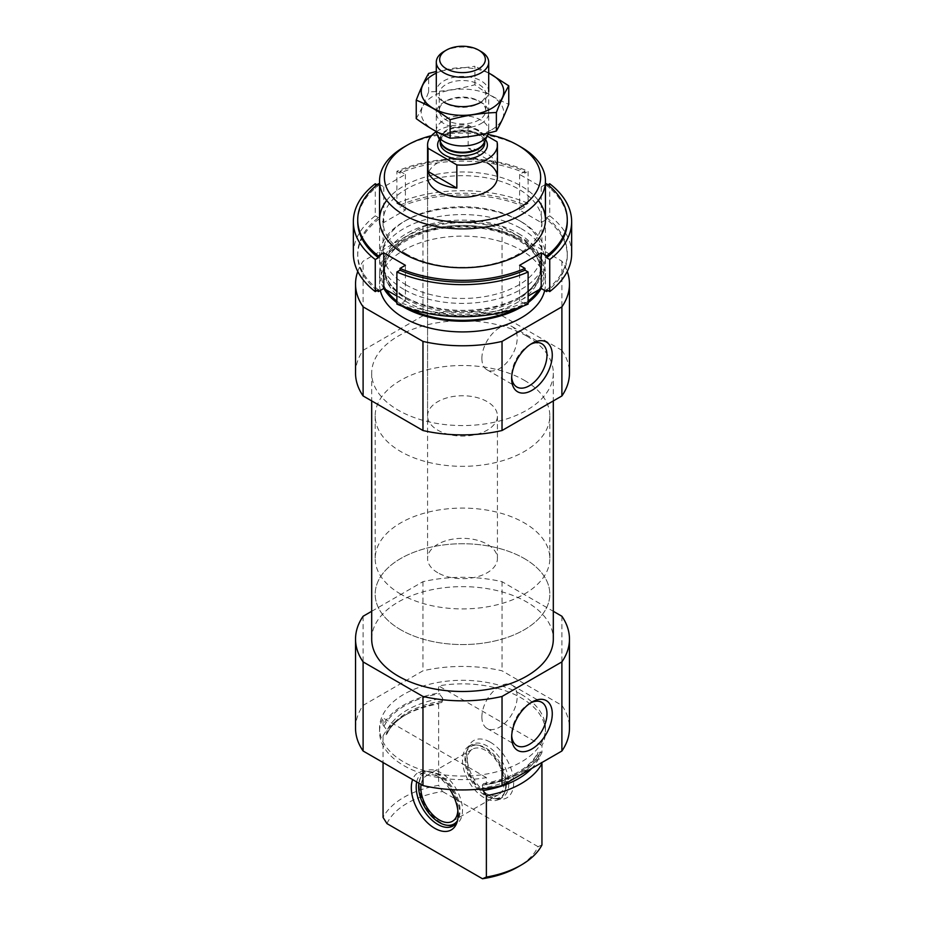 <?xml version="1.0" encoding="UTF-8"?>
<svg xmlns="http://www.w3.org/2000/svg" width="925" height="925" viewBox="0 0 925 925"><rect width="100%" height="100%" fill="white"/><g stroke="black" fill="none" stroke-linecap="round" stroke-linejoin="round"><path stroke-width="0.69" stroke-dasharray="4.62 3.47" d="M541.946 752.661A82.949 47.892 180 0 1 486.377 784.747L486.377 777.613A82.949 47.892 180 0 1 379.551 731.756A82.949 47.892 180 0 1 383.054 717.973L383.054 725.096A82.949 47.892 180 0 1 438.623 693.022L438.623 685.888A82.949 47.892 180 0 1 521.157 697.889A82.949 47.892 180 0 1 545.449 731.756A82.949 47.892 180 0 1 541.946 745.538L541.946 752.661L540.709 751.956L537.876 753.17L538.708 758.407L541.946 763.541M521.157 694.328A82.949 47.892 180 0 1 545.449 728.183A82.949 47.892 180 0 1 462.5 776.075A82.949 47.892 180 0 1 379.551 728.183A82.949 47.892 180 0 1 430.761 683.945A82.949 47.892 180 0 1 521.157 694.328M383.054 725.096L387.124 730.299A77.931 44.99 180 0 1 442.693 698.213L438.623 693.022M483.463 783.625C511.918 778.353 530.106 767.912 538.038 752.303L537.876 753.17A77.931 44.99 180 0 1 482.307 785.256L483.463 783.625L486.377 784.747M442.693 698.213L441.861 702.491L438.623 703.89L438.623 785.348A82.949 47.892 180 0 0 383.054 817.423M387.124 730.299L386.292 734.577L383.054 735.976A82.949 47.892 180 0 1 403.843 715.892A82.949 47.892 180 0 1 438.623 703.89M482.307 785.256L483.139 790.493M442.693 700.953A77.931 44.99 180 0 0 387.124 733.039L386.292 734.577A78.949 45.579 180 0 1 406.665 714.262A78.949 45.579 180 0 1 441.861 702.491M383.054 735.976L383.054 762.524M386.951 823.597A78.151 45.117 180 0 1 442.52 791.511L438.623 785.348M541.946 844.987L538.049 846.664A78.151 45.117 180 0 1 517.757 867.037M538.049 846.664L442.52 791.511M355.535 728.183A106.965 61.755 180 0 1 363.109 705.37L422.968 670.81A106.965 61.755 180 0 1 502.032 670.81L561.891 705.37A106.965 61.755 180 0 1 569.465 728.183M371.688 639.071A90.812 52.424 180 0 1 427.743 590.636A90.812 52.424 180 0 1 526.718 602.002A90.812 52.424 180 0 1 553.312 639.071M371.688 611.298L422.968 581.686A106.965 61.755 180 0 1 502.032 581.686L553.312 611.298M431.547 135.651A78.151 45.117 180 0 1 487.949 134.414M427.57 415.915A34.93 20.165 180 0 1 449.134 397.288A34.93 20.165 180 0 1 487.197 401.658A34.93 20.165 180 0 1 497.43 415.915A34.93 20.165 180 0 1 462.5 436.08A34.93 20.165 180 0 1 427.57 415.915L427.57 177.08A34.93 20.165 180 0 1 449.134 158.452A34.93 20.165 180 0 1 487.197 162.823M403.843 147.133A82.949 47.892 180 0 1 521.157 147.133M521.157 228.591A82.949 47.892 180 0 1 545.449 262.457A82.949 47.892 180 0 1 521.157 296.312A82.949 47.892 180 0 1 403.843 296.312A82.949 47.892 180 0 1 379.551 262.457A82.949 47.892 180 0 1 430.761 218.208A82.949 47.892 180 0 1 521.157 228.591M383.817 288.496A82.949 47.892 180 0 1 379.551 273.326A82.949 47.892 180 0 1 430.761 229.076A82.949 47.892 180 0 1 521.157 239.459A82.949 47.892 180 0 1 545.449 273.326A82.949 47.892 180 0 1 541.183 288.496M528.117 302.625A82.949 47.892 180 0 1 522.66 306.302M402.34 306.302A82.949 47.892 180 0 1 396.883 302.625M380.302 290.485A82.949 47.892 180 0 1 379.551 284.021A82.949 47.892 180 0 1 430.761 239.772A82.949 47.892 180 0 1 521.157 250.155A82.949 47.892 180 0 1 545.449 284.021A82.949 47.892 180 0 1 544.698 290.485M357.767 271.464A106.965 61.755 180 0 1 363.109 261.197L422.968 226.637A106.965 61.755 180 0 1 502.032 226.637L561.891 261.197A106.965 61.755 180 0 1 567.233 271.464M355.535 373.133A106.965 61.755 180 0 1 363.109 350.321L363.109 261.197M363.109 350.321L422.968 315.76L422.968 226.637M422.968 315.76A106.965 61.755 180 0 1 502.032 315.76L502.032 226.637M502.032 315.76L561.891 350.321L561.891 261.197M561.891 350.321A106.965 61.755 180 0 1 569.465 373.133M526.718 336.064A90.812 52.424 180 0 1 553.312 373.133A90.812 52.424 180 0 1 462.5 425.569A90.812 52.424 180 0 1 371.688 373.133A90.812 52.424 180 0 1 427.743 324.698A90.812 52.424 180 0 1 526.718 336.064M363.109 616.247L363.109 705.37M422.968 581.686L422.968 670.81M502.032 581.686L502.032 670.81M561.891 616.247L561.891 705.37M449.92 789.511A33.08 19.101 -120 0 0 426.367 771.219A33.08 19.101 -120 0 0 412.631 779.602M486.377 777.613L383.054 717.973M541.946 745.538L438.623 685.888M490.285 742.174A33.08 19.101 60 0 1 513.676 782.689A33.08 19.101 60 0 1 498.633 799.235A33.08 19.101 60 0 1 473.739 778.734A33.08 19.101 60 0 1 468.432 746.926A33.08 19.101 60 0 1 490.285 742.174M416.689 781.949A30.56 17.644 60 0 1 422.517 773.011A30.56 17.644 60 0 1 430.09 771.716A30.56 17.644 60 0 1 459.413 811.965A30.56 17.644 60 0 1 457.991 820.047A30.56 17.644 60 0 1 457.216 821.666M448.602 825.458A30.56 17.644 60 0 1 425.604 806.519A30.56 17.644 60 0 1 420.702 777.139A30.56 17.644 60 0 1 425.604 771.23A30.56 17.644 60 0 1 449.157 779.417A30.56 17.644 60 0 1 462.5 810.173A30.56 17.644 60 0 1 456.175 824.163A30.56 17.644 60 0 1 454.545 824.927M418.863 783.197A29.299 16.916 60 0 1 419.996 778.885A29.299 16.916 60 0 1 443.11 777.231A29.299 16.916 60 0 1 460.06 810.554A29.299 16.916 60 0 1 457.482 820.637M421.083 784.481A26.201 15.124 60 0 1 426.252 775.902A26.201 15.124 60 0 1 446.44 782.92A26.201 15.124 60 0 1 457.875 809.282A26.201 15.124 60 0 1 457.84 810.52M504.171 782.55A26.201 15.124 60 0 1 498.748 794.54A26.201 15.124 60 0 1 472.559 779.417A26.201 15.124 60 0 1 472.559 749.169A26.201 15.124 60 0 1 492.748 756.188A26.201 15.124 60 0 1 504.171 782.55M506.368 783.822A29.299 16.916 60 0 1 505.004 791.569A29.299 16.916 60 0 1 470.998 780.318A29.299 16.916 60 0 1 478.26 745.238A29.299 16.916 60 0 1 506.368 783.822M505.721 785.221A30.56 17.644 60 0 1 504.298 793.303A30.56 17.644 60 0 1 499.396 799.212A30.56 17.644 60 0 1 468.825 781.567A30.56 17.644 60 0 1 468.825 746.278A30.56 17.644 60 0 1 476.398 744.983A30.56 17.644 60 0 1 505.721 785.221M508.808 783.44A30.56 17.644 60 0 1 502.483 797.431A30.56 17.644 60 0 1 494.91 798.726A30.56 17.644 60 0 1 471.912 779.787A30.56 17.644 60 0 1 467.009 750.406A30.56 17.644 60 0 1 471.912 744.498A30.56 17.644 60 0 1 495.465 752.684A30.56 17.644 60 0 1 508.808 783.44M481.879 358.38A24.987 14.43 120 0 0 487.059 369.827A24.987 14.43 120 0 0 512.034 355.397A24.987 14.43 120 0 0 512.034 326.548A24.987 14.43 120 0 0 492.782 333.243A24.987 14.43 120 0 0 481.879 358.38M530.592 344.297A24.987 14.43 120 0 0 529.32 344.979A24.987 14.43 120 0 0 511.652 375.573A24.987 14.43 120 0 0 511.698 377.018M511.652 375.573L511.652 378.626M481.879 717.002A24.987 14.43 120 0 0 487.059 728.438A24.987 14.43 120 0 0 512.034 714.007A24.987 14.43 120 0 0 512.034 685.159A24.987 14.43 120 0 0 492.782 691.854A24.987 14.43 120 0 0 481.879 717.002M530.592 702.907A24.987 14.43 120 0 0 529.32 703.59A24.987 14.43 120 0 0 511.652 734.184A24.987 14.43 120 0 0 511.698 735.629M511.652 734.184L511.652 737.237M524.244 380.267A87.32 50.413 180 0 1 549.82 415.915A87.32 50.413 180 0 1 462.5 466.327A87.32 50.413 180 0 1 375.18 415.915A87.32 50.413 180 0 1 429.084 369.341A87.32 50.413 180 0 1 524.244 380.267M524.244 558.503A87.32 50.413 180 0 1 549.82 594.151A87.32 50.413 180 0 1 462.5 644.563A87.32 50.413 180 0 1 375.18 594.151A87.32 50.413 180 0 1 429.084 547.577A87.32 50.413 180 0 1 524.244 558.503M396.883 203.361A109.15 63.016 180 0 1 528.117 203.361L528.117 171.275A109.15 63.016 180 0 0 396.883 171.275L396.883 203.361L400.005 205.165L400.005 206.946A104.779 60.495 180 0 1 524.995 206.946L524.995 205.165L528.117 203.361M549.727 183.751L549.727 215.837A109.15 63.016 180 0 1 571.65 253.716M545.449 184.433L541.217 186.885L519.607 174.409L524.995 171.298A104.779 60.495 180 0 0 400.005 171.298L400.005 173.079A104.779 60.495 180 0 1 524.995 173.079L528.117 171.275M524.995 171.298L524.995 173.079M546.606 183.774L546.606 185.555A104.779 60.495 180 0 1 567.279 221.642M396.883 171.275L400.005 173.079M547.901 184.803L546.606 185.555M400.005 205.165A104.779 60.495 180 0 1 524.995 205.165M549.727 215.837L546.606 217.641L546.606 219.422A104.779 60.495 180 0 1 567.279 255.497A104.779 60.495 180 0 1 547.901 290.554M546.606 217.641A104.779 60.495 180 0 1 567.279 253.716A104.779 60.495 180 0 1 546.606 289.803M528.117 304.082L524.995 302.278L524.995 304.059A104.779 60.495 180 0 1 400.005 304.059L400.005 302.278L396.883 304.082M524.995 302.278A104.779 60.495 180 0 1 400.005 302.278M375.272 183.751L375.272 215.837A109.15 63.016 180 0 0 353.35 253.716M403.843 289.363A82.949 47.892 180 0 1 403.843 221.642A82.949 47.892 180 0 1 521.157 221.642A82.949 47.892 180 0 1 521.157 289.363A82.949 47.892 180 0 1 403.843 289.363M377.099 290.554A104.779 60.495 180 0 1 357.721 255.497A104.779 60.495 180 0 1 378.394 219.422L383.783 222.532L405.393 210.056L400.005 206.946M546.606 219.422L541.217 222.532L519.607 210.056L524.995 206.946M524.995 304.059L519.607 300.949L528.117 296.046M396.883 296.046L405.393 300.949L400.005 304.059M400.005 171.298L405.393 174.409L383.783 186.885L379.551 184.433M386.685 200.424A82.949 47.892 180 0 1 462.5 171.958A82.949 47.892 180 0 1 538.315 200.424M378.394 183.774L378.394 185.555L377.099 184.803M357.721 221.642A104.779 60.495 180 0 1 378.394 185.555M406.353 253.947A79.411 45.845 180 0 1 383.089 221.526A79.411 45.845 180 0 1 462.5 175.681A79.411 45.845 180 0 1 541.911 221.526A79.411 45.845 180 0 1 492.886 263.879A79.411 45.845 180 0 1 406.353 253.947M406.353 285.027A79.411 45.845 180 0 1 383.089 252.606A79.411 45.845 180 0 1 406.353 220.185A79.411 45.845 180 0 1 518.648 220.185A79.411 45.845 180 0 1 541.911 252.606A79.411 45.845 180 0 1 492.886 294.959A79.411 45.845 180 0 1 406.353 285.027M378.394 289.803A104.779 60.495 180 0 1 357.721 253.716A104.779 60.495 180 0 1 378.394 217.641L378.394 219.422M378.394 217.641L375.272 215.837M405.393 265.302L405.393 300.949M519.607 265.302L519.607 300.949M519.607 174.409L519.607 210.056M541.217 186.885L541.217 222.532M383.783 186.885L383.783 222.532M405.393 174.409L405.393 210.056M436.346 131.627A34.93 20.165 180 0 1 468.166 125.095L487.186 136.079M437.803 572.76A34.93 20.165 180 0 1 427.57 558.503A34.93 20.165 180 0 1 462.5 538.338A34.93 20.165 180 0 1 497.43 558.503A34.93 20.165 180 0 1 475.866 577.131A34.93 20.165 180 0 1 437.803 572.76M468.166 125.095L468.166 148.266L496.968 164.893A34.93 20.165 0 0 0 468.166 148.266M496.968 141.722L496.968 164.893M400.756 594.151A87.32 50.413 180 0 1 375.18 558.503A87.32 50.413 180 0 1 462.5 508.091A87.32 50.413 180 0 1 549.82 558.503A87.32 50.413 180 0 1 495.916 605.077A87.32 50.413 180 0 1 400.756 594.151M400.756 629.798A87.32 50.413 180 0 1 375.18 594.151A87.32 50.413 180 0 1 462.5 543.738A87.32 50.413 180 0 1 549.82 594.151A87.32 50.413 180 0 1 495.916 640.724A87.32 50.413 180 0 1 400.756 629.798M443.977 51.476A26.201 15.124 180 0 1 481.023 51.476M436.334 131.57A26.201 15.124 180 0 1 436.299 130.83A26.201 15.124 180 0 1 462.5 115.706A26.201 15.124 180 0 1 488.701 130.83A26.201 15.124 180 0 1 488.423 133.015M491.672 129.754A41.255 23.819 0 0 0 473.184 89.898A41.255 23.819 0 0 0 422.644 119.082A41.255 23.819 0 0 0 491.672 129.754M481.023 123.603A26.201 15.124 0 0 0 481.023 102.213A26.201 15.124 0 0 0 443.977 102.213A26.201 15.124 0 0 0 443.977 123.603A26.201 15.124 0 0 0 481.023 123.603M416.238 118.62C420.366 111.567 424.506 102.663 428.633 91.91C444.058 91.367 459.471 88.985 474.895 84.753C486.041 93.032 497.326 99.553 508.762 104.305M474.895 84.753L474.895 66.265L436.299 71.491M488.701 72.89L474.895 66.265M428.633 91.91L428.633 73.422M478.93 101.01L481.023 102.213L478.93 103.427A23.241 13.424 0 0 0 485.741 93.934A23.241 13.424 0 0 0 462.5 80.521A23.241 13.424 0 0 0 439.259 93.934A23.241 13.424 0 0 0 446.07 103.427A23.241 13.424 0 0 0 478.93 103.427L481.023 102.213A26.201 15.124 0 0 0 481.023 80.833A26.201 15.124 0 0 0 443.977 80.833A26.201 15.124 0 0 0 443.977 102.213L446.07 101.01A23.241 13.424 0 0 0 439.259 110.503A23.241 13.424 0 0 0 453.608 122.898A23.241 13.424 0 0 0 478.93 119.984A23.241 13.424 0 0 0 485.741 110.503A23.241 13.424 0 0 0 478.93 101.01A23.241 13.424 0 0 0 446.07 101.01M488.701 73.121A41.255 23.819 0 0 0 436.299 73.121M384.291 725.813A81.423 47.013 180 0 1 439.861 693.727M540.709 751.956A81.423 47.013 180 0 1 485.139 784.042M537.876 755.91A77.931 44.99 180 0 1 482.307 787.996M538.708 758.407A78.949 45.579 180 0 1 531.69 768.444M518.324 233.482A78.949 45.579 180 0 1 518.335 297.954A78.949 45.579 180 0 1 406.665 297.954A78.949 45.579 180 0 1 406.676 233.482A78.949 45.579 180 0 1 518.324 233.482M517.607 235.921A77.931 44.99 180 0 1 540.431 267.73A77.931 44.99 180 0 1 462.5 312.731A77.931 44.99 180 0 1 384.569 267.73A77.931 44.99 180 0 1 432.68 226.162A77.931 44.99 180 0 1 517.607 235.921M517.607 238.662A77.931 44.99 180 0 1 540.431 270.47A77.931 44.99 180 0 1 462.5 315.471A77.931 44.99 180 0 1 384.569 270.47A77.931 44.99 180 0 1 432.68 228.903A77.931 44.99 180 0 1 517.607 238.662M386.338 289.953A81.423 47.013 180 0 1 418.32 233.84A81.423 47.013 180 0 1 520.07 240.084A81.423 47.013 180 0 1 538.662 289.953M528.117 301.157A81.423 47.013 180 0 1 516.647 308.43M408.353 308.43A81.423 47.013 180 0 1 396.883 301.157M439.433 139.594A24.883 14.372 180 0 1 462.5 130.622A24.883 14.372 180 0 1 485.567 139.594M440.439 141.779A22.269 12.857 180 0 1 440.231 140.022L440.832 142.623A22.42 12.95 180 0 1 462.5 126.343A22.42 12.95 180 0 1 484.168 142.623L484.769 140.022A22.269 12.857 180 0 1 484.561 141.779M440.231 141.328L440.231 140.022A22.269 12.857 180 0 1 462.5 127.164A22.269 12.857 180 0 1 484.769 140.022L484.769 141.328M440.231 142.855A22.269 12.857 180 0 1 462.5 129.997A22.269 12.857 180 0 1 484.769 142.855L480.549 136.114C473.415 131.419 464.5 130.067 453.793 132.078C438.427 137.362 441.757 139.767 440.231 142.855M379.551 728.183L379.551 731.756M545.449 728.183L545.449 731.756M386.962 733.907C390.327 726.553 396.906 720.008 406.665 714.262L403.843 715.892M379.551 219.849L379.551 262.457M545.449 219.849L545.449 262.457M403.843 296.312L406.665 297.954C392.015 289.062 384.65 278.992 384.569 267.73L384.569 270.47C385.112 254.907 397.762 242.477 422.517 233.204C452.348 222.682 494.308 225.85 518.324 240.257C532.985 249.149 540.35 259.22 540.431 270.47L540.431 267.73C540.35 278.992 532.985 289.062 518.335 297.954L521.157 296.312M379.551 273.326L379.551 284.021M545.449 273.326L545.449 284.021M371.688 373.133L371.688 400.918M553.312 373.133L553.312 400.918M430.09 771.716L426.367 771.219M457.991 820.047L456.568 823.516M453.088 825.956L456.175 824.163M422.517 773.011L425.604 771.23M419.996 778.885L420.702 777.139M452.441 821.273L498.748 794.54M426.252 775.902L472.559 749.169M478.26 745.238L476.398 744.983M505.004 791.569L504.298 793.303M499.396 799.212L502.483 797.431M468.825 746.278L471.912 744.498M494.91 798.726L498.633 799.235M467.009 750.406L468.432 746.926M487.059 369.827L516.832 387.008M512.034 326.548L541.807 343.742M529.32 344.979L531.956 343.453M487.059 728.438L516.832 745.619M512.034 685.159L541.807 702.353M529.32 703.59L531.956 702.063M497.43 558.503L497.43 415.915M375.18 415.915L375.18 558.503M549.82 415.915L549.82 558.503M567.279 253.716L567.279 255.497M383.089 221.526L383.089 252.606M541.911 221.526L541.911 252.606M406.353 220.185L403.843 221.642M518.648 220.185L521.157 221.642M357.721 253.716L357.721 255.497M427.57 177.08L427.57 558.503M436.299 91.529L436.299 130.83M488.701 91.529L488.701 130.83M485.741 110.503L485.741 93.934M439.259 110.503L439.259 93.934M446.07 103.427L443.977 102.213"/><path stroke-width="1.39" d="M541.472 762.801L541.946 763.541A82.949 47.892 180 0 1 486.377 795.616L483.139 790.493A78.949 45.579 180 0 0 531.69 768.444M383.054 762.524L383.054 817.423L386.951 823.597L482.48 878.75L486.377 877.073L486.377 795.616M541.946 763.541L541.946 844.987A82.949 47.892 180 0 1 521.157 865.072A82.949 47.892 180 0 1 486.377 877.073M521.157 865.072L517.757 867.037A78.151 45.117 180 0 1 482.48 878.75M553.312 611.298L561.891 616.247A106.965 61.755 180 0 1 569.465 639.071L569.465 728.183A106.965 61.755 180 0 1 561.891 751.007L502.032 785.568A106.965 61.755 180 0 1 422.968 785.568L363.109 751.007A106.965 61.755 180 0 1 355.535 728.183L355.535 639.071A106.965 61.755 180 0 1 363.109 616.247L371.688 611.298M553.312 400.918L553.312 639.071A90.812 52.424 180 0 1 462.5 691.495A90.812 52.424 180 0 1 371.688 639.071L371.688 400.918M569.465 639.071A106.965 61.755 180 0 1 561.891 661.895L502.032 696.456A106.965 61.755 180 0 1 422.968 696.456L363.109 661.895A106.965 61.755 180 0 1 355.535 639.071M487.949 134.414A78.151 45.117 180 0 1 517.757 145.179L517.757 145.179A78.151 45.117 180 0 1 517.757 208.981A78.151 45.117 180 0 1 407.243 208.981A78.151 45.117 180 0 1 407.243 145.179A78.151 45.117 180 0 1 431.547 135.651M487.197 162.823A34.93 20.165 180 0 1 497.43 177.08A34.93 20.165 180 0 1 462.5 197.245A34.93 20.165 180 0 1 427.57 177.08L427.57 144.994A34.93 20.165 180 0 1 436.346 131.627M521.157 147.133L517.757 145.179L521.157 147.133A82.949 47.892 180 0 1 545.449 180.999A82.949 47.892 180 0 1 462.5 228.891A82.949 47.892 180 0 1 379.551 180.999A82.949 47.892 180 0 1 403.843 147.133L407.243 145.179M541.183 288.496A82.949 47.892 180 0 1 528.117 302.625M522.66 306.302A82.949 47.892 180 0 1 402.34 306.302M396.883 302.625A82.949 47.892 180 0 1 383.817 288.496M544.698 290.485A82.949 47.892 180 0 1 462.5 331.913A82.949 47.892 180 0 1 380.302 290.485M567.233 271.464A106.965 61.755 180 0 1 569.465 284.021L569.465 373.133A106.965 61.755 180 0 1 561.891 395.958L502.032 430.518A106.965 61.755 180 0 1 422.968 430.518L422.968 341.406L363.109 306.846A106.965 61.755 180 0 1 355.535 284.021A106.965 61.755 180 0 1 357.767 271.464M422.968 430.518L363.109 395.958L363.109 306.846M363.109 395.958A106.965 61.755 180 0 1 355.535 373.133L355.535 284.021M569.465 284.021A106.965 61.755 180 0 1 561.891 306.846L502.032 341.406A106.965 61.755 180 0 1 422.968 341.406M561.891 395.958L561.891 306.846M511.652 378.626A28.721 16.581 120 0 0 531.956 390.35A28.721 16.581 120 0 0 552.271 355.177A28.721 16.581 120 0 0 531.956 343.453A28.721 16.581 120 0 0 511.652 378.626M502.032 430.518L502.032 341.406M422.968 696.456L422.968 785.568M363.109 661.895L363.109 751.007M511.652 737.237A28.721 16.581 120 0 0 531.956 748.961A28.721 16.581 120 0 0 552.271 713.788A28.721 16.581 120 0 0 531.956 702.063A28.721 16.581 120 0 0 511.652 737.237M561.891 661.895L561.891 751.007M502.032 696.456L502.032 785.568M412.631 779.602A33.08 19.101 -120 0 0 434.715 828.28A33.08 19.101 -120 0 0 456.568 823.516A33.08 19.101 -120 0 0 449.92 789.511M457.216 821.666A30.56 17.644 60 0 1 453.088 825.956A30.56 17.644 60 0 1 437.803 824.441A30.56 17.644 60 0 1 416.689 781.949M454.545 824.927A30.56 17.644 60 0 1 448.602 825.458L446.74 825.204A29.299 16.916 60 0 1 418.863 783.197M457.482 820.637A29.299 16.916 60 0 1 446.74 825.204M457.84 810.52A26.201 15.124 60 0 1 452.441 821.273A26.201 15.124 60 0 1 430.853 812.693A26.201 15.124 60 0 1 421.083 784.481M511.698 377.018A24.987 14.43 120 0 0 516.832 387.008A24.987 14.43 120 0 0 541.807 372.59A24.987 14.43 120 0 0 541.807 343.742A24.987 14.43 120 0 0 530.592 344.297M511.698 735.629A24.987 14.43 120 0 0 516.832 745.619A24.987 14.43 120 0 0 541.807 731.201A24.987 14.43 120 0 0 541.807 702.353A24.987 14.43 120 0 0 530.592 702.907M571.65 253.716A109.15 63.016 180 0 1 549.727 291.606L549.727 259.52A109.15 63.016 180 0 0 571.65 221.642L571.65 253.716M547.901 184.803L549.727 183.751A109.15 63.016 180 0 1 571.65 221.642M528.117 304.082A109.15 63.016 180 0 1 396.883 304.082L396.883 271.996A109.15 63.016 180 0 0 528.117 271.996L528.117 304.082M545.449 184.433L546.606 183.774A104.779 60.495 180 0 1 567.279 219.849L567.279 221.642A104.779 60.495 180 0 1 546.606 257.717L549.727 259.52M567.279 219.849A104.779 60.495 180 0 1 546.606 255.936L546.606 257.717M379.551 184.433L378.394 183.774A104.779 60.495 180 0 0 357.721 219.849A104.779 60.495 180 0 0 378.394 255.936L383.783 252.826L405.393 265.302L400.005 268.412A104.779 60.495 180 0 0 524.995 268.412L524.995 270.192A104.779 60.495 180 0 1 400.005 270.192L396.883 271.996M400.005 268.412L400.005 270.192M528.117 271.996L524.995 270.192M549.727 291.606L546.606 289.803L546.606 291.583A104.779 60.495 180 0 0 547.901 290.554M353.35 221.642L353.35 253.716A109.15 63.016 180 0 0 375.272 291.606L375.272 259.52A109.15 63.016 180 0 1 353.35 221.642A109.15 63.016 180 0 1 375.272 183.751L377.099 184.803M375.272 291.606L378.394 289.803L378.394 291.583A104.779 60.495 180 0 1 377.099 290.554M528.117 296.046L541.217 288.473L546.606 291.583M378.394 291.583L383.783 288.473L396.883 296.046M524.995 268.412L519.607 265.302L541.217 252.826L546.606 255.936M538.315 200.424A82.949 47.892 180 0 1 509.444 259.335A82.949 47.892 180 0 1 403.843 253.716A82.949 47.892 180 0 1 386.685 200.424M378.394 255.936L378.394 257.717A104.779 60.495 180 0 1 357.721 221.642L357.721 219.849M375.272 259.52L378.394 257.717M383.783 252.826L383.783 288.473M541.217 252.826L541.217 288.473M487.186 136.079L496.968 141.722A34.93 20.165 180 0 1 497.43 144.994A34.93 20.165 180 0 1 456.834 164.893L428.032 148.266A34.93 20.165 180 0 1 427.57 144.994M428.032 171.437A34.93 20.165 0 0 0 437.803 182.422A34.93 20.165 0 0 0 456.834 188.064L428.032 171.437L428.032 148.266M456.834 164.893L456.834 188.064M446.347 68.762A22.848 13.193 180 0 1 446.347 50.112A22.848 13.193 180 0 1 478.653 50.112A22.848 13.193 180 0 1 478.653 68.762A22.848 13.193 180 0 1 446.347 68.762M478.653 50.112L481.023 51.476A26.201 15.124 180 0 1 488.701 62.172A26.201 15.124 180 0 1 472.525 76.151A26.201 15.124 180 0 1 443.977 72.867A26.201 15.124 180 0 1 436.299 62.172A26.201 15.124 180 0 1 443.977 51.476L446.347 50.112M488.423 133.015A26.201 15.124 180 0 1 487.81 134.726A26.201 15.124 180 0 1 469.299 145.433A26.201 15.124 180 0 1 443.977 141.525A26.201 15.124 180 0 1 437.19 134.726A26.201 15.124 180 0 1 436.334 131.57M508.762 85.817L508.762 104.305C504.634 115.058 500.494 123.962 496.367 131.015C480.942 135.247 465.529 137.628 450.105 138.172C438.959 133.582 427.674 127.06 416.238 118.62L416.238 100.131C427.385 104.722 438.67 111.231 450.105 119.683C465.529 115.452 480.942 113.058 496.367 112.526C500.494 101.773 504.634 92.87 508.762 85.817L488.701 72.89M450.105 138.172L450.105 119.683M496.367 131.015L496.367 112.526M436.299 71.491L428.633 73.422C424.506 80.475 420.366 89.378 416.238 100.131M481.023 102.213L481.023 102.213A26.201 15.124 0 0 1 443.977 102.213M436.299 73.121A41.255 23.819 0 0 0 431.94 107.531A41.255 23.819 0 0 0 491.672 108.364A41.255 23.819 0 0 0 488.701 73.121M538.662 289.953A81.423 47.013 180 0 1 528.117 301.157M516.647 308.43A81.423 47.013 180 0 1 408.353 308.43M396.883 301.157A81.423 47.013 180 0 1 386.338 289.953M485.567 139.594A24.883 14.372 180 0 1 476.248 156.972A24.883 14.372 180 0 1 444.902 155.157A24.883 14.372 180 0 1 439.433 139.594M487.81 134.726L484.168 142.623A22.42 12.95 180 0 1 468.316 151.792A22.42 12.95 180 0 1 446.648 148.451A22.42 12.95 180 0 1 440.832 142.623L437.19 134.726M484.561 141.779A22.269 12.857 180 0 1 469.588 152.209A22.269 12.857 180 0 1 446.752 149.11A22.269 12.857 180 0 1 440.439 141.779M484.769 141.328L484.769 142.855A22.269 12.857 180 0 1 471.022 154.729A22.269 12.857 180 0 1 446.752 151.943A22.269 12.857 180 0 1 440.231 142.855L440.231 141.328M379.551 180.999L379.551 219.849M545.449 180.999L545.449 219.849M497.43 144.994L497.43 177.08M436.299 62.172L436.299 91.529M488.701 62.172L488.701 91.529"/></g></svg>
